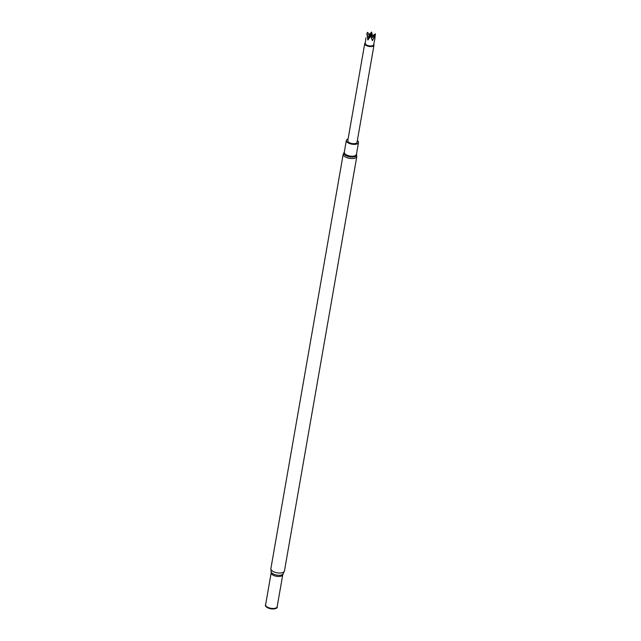 <?xml version="1.0" encoding="UTF-8"?>
<svg xmlns="http://www.w3.org/2000/svg" width="641" height="641" viewBox="0 0 641 641"><rect width="100%" height="100%" fill="white"/><g stroke="black" fill="none" stroke-linecap="round" stroke-linejoin="round"><path stroke-width="0.96" d="M374.817 39.317L373.615 44.742A4.255 1.891 -170.1 0 1 370.77 45.976A4.255 1.891 -170.1 0 1 366.34 44.838A4.255 1.891 -170.1 0 1 365.242 43.284L365.947 37.819M373.727 44.245A4.695 2.091 -170.1 0 1 373.991 45.174A4.695 2.091 -170.1 0 1 370.883 46.585A4.695 2.091 -170.1 0 1 365.947 45.327A4.695 2.091 -170.1 0 1 364.737 43.564A4.695 2.091 -170.1 0 1 365.306 42.779M364.737 43.564L347.791 140.667A4.695 2.091 9.9 0 0 349 142.438A4.695 2.091 9.9 0 0 353.936 143.688A4.695 2.091 9.9 0 0 357.045 142.286L373.991 45.174M367.349 32.362L367.373 32.346A4.695 2.091 -170.1 0 0 367.349 32.362L366.932 34.398A4.695 2.091 -170.1 0 1 366.932 34.398L367.974 39.934L370.714 36.152A4.695 2.091 -170.1 0 0 370.754 36.16L372.413 40.647L374.937 35.864L374.801 39.357L375.386 33.813A4.695 2.091 -170.1 0 0 375.362 33.789L375.386 33.813M372.565 36.225L371.604 32.058A4.695 2.091 -170.1 0 0 371.556 32.05L369.793 34.51M348.095 138.921A6.17 2.748 9.9 0 0 346.34 140.419A6.17 2.748 9.9 0 0 347.927 142.735A6.17 2.748 9.9 0 0 354.409 144.385A6.17 2.748 9.9 0 0 358.495 142.534A6.17 2.748 9.9 0 0 357.349 140.531M277.216 606.474A6.041 2.692 -170.1 0 1 273.947 608.918A6.041 2.692 -170.1 0 1 267.906 607.86A6.041 2.692 -170.1 0 1 266.928 607.331A6.041 2.692 -170.1 0 1 265.662 604.455M273.739 608.934A5.264 2.348 -170.1 0 1 273.547 608.95A5.264 2.348 -170.1 0 1 268.275 608.029A5.264 2.348 -170.1 0 1 268.098 607.948M370.754 36.16L368.839 37.507L369.849 35.367L366.997 34.382M371.371 36.657L370.883 36.433M370.923 36.521L374.865 35.832M369.969 36.208L370.706 36.112M367.165 35.928L368.415 37.386L369.312 35.495M367.622 39.63L368.415 37.386L368.839 37.507L367.974 39.934M372.533 36.257L371.868 36.289L375.314 33.821M374.112 36.008L375.338 33.821M371.219 34.133L371.868 36.289M371.147 34.141L370.778 36.217M369.849 35.367L371.091 34.077L369.745 35.912M371.476 38.123L374.889 35.84M366.812 33.789L367.165 34.47M367.445 32.379L370.266 34.934M372.509 36.249L371.604 32.082L372.06 35.64L371.227 34.101M370.602 33.14L370.338 34.862M372.413 40.647L371.548 38.452M344.505 151.973L343.215 154.104A6.891 3.069 9.9 0 0 344.986 156.692A6.891 3.069 9.9 0 0 352.23 158.535A6.891 3.069 9.9 0 0 356.797 156.476L284.452 570.971A6.891 3.069 -170.1 0 1 279.885 573.03A6.891 3.069 -170.1 0 1 272.649 571.187A6.891 3.069 -170.1 0 1 270.879 568.599L271.199 572.725L265.614 604.719A5.865 2.612 -170.1 0 0 267.129 606.923A5.865 2.612 -170.1 0 0 273.282 608.485A5.865 2.612 -170.1 0 0 277.168 606.731L282.753 574.745A5.865 2.612 -170.1 0 1 278.867 576.499A5.865 2.612 -170.1 0 1 272.705 574.929A5.865 2.612 -170.1 0 1 271.199 572.725M344.289 152.165A6.426 2.86 9.9 0 0 345.555 155.322A6.426 2.86 9.9 0 0 353.127 156.997A6.426 2.86 9.9 0 0 356.444 154.289M346.34 140.419L344.273 152.262A6.17 2.748 9.9 0 0 345.86 154.577A6.17 2.748 9.9 0 0 352.342 156.228A6.17 2.748 9.9 0 0 356.428 154.385L358.495 142.534M277.2 606.562A5.921 2.636 -170.1 0 1 273.659 608.702A5.921 2.636 -170.1 0 1 267.049 607.131A5.921 2.636 -170.1 0 1 265.646 604.543M284.452 570.971L283.05 574.056A6.226 2.772 -170.1 0 1 272.689 573.623A6.226 2.772 -170.1 0 1 271.151 571.98M283.05 574.056L282.753 574.745M343.215 154.104L270.879 568.599M273.547 608.95L273.947 608.918M356.797 156.476L356.308 154.032"/></g></svg>
